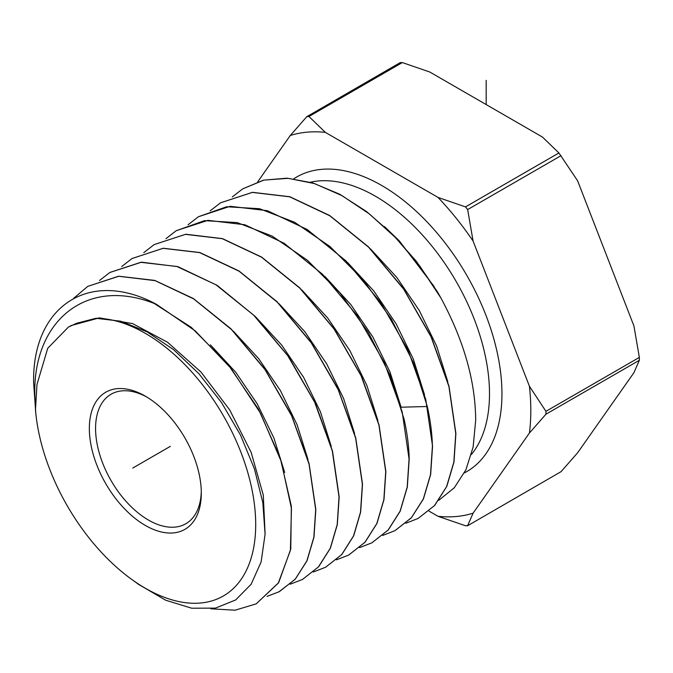 <?xml version="1.0" encoding="UTF-8"?>
<svg xmlns="http://www.w3.org/2000/svg" width="673" height="673" viewBox="0 0 673 673"><rect width="100%" height="100%" fill="white"/><g stroke="black" fill="none" stroke-linecap="round" stroke-linejoin="round"><path stroke-width="1.01" d="M428.953 511.068L438.005 516.292L465.506 525.773L467.659 525.579L473.094 513.163L529.424 433.025A210.893 121.763 -120 0 0 529.424 386.243L545.946 411.338L639.35 357.405L633.916 325.909L577.585 180.743L558.91 152.964L542.497 137.09L429.845 72.045L402.345 62.572L400.191 62.766M561.063 471.655L467.407 525.865L561.063 471.655L577.585 452.836L633.916 372.699L639.35 360.282L639.35 357.405M529.424 386.243L473.094 241.069L467.659 209.572L465.506 206.889L558.91 152.964M529.424 433.025L545.946 414.206L545.946 411.338M257.734 181.786L290.265 135.509L306.787 116.69L308.941 116.496L325.353 132.379L438.005 197.416L465.506 206.889M400.443 62.48L306.787 116.69M438.005 197.416A210.893 121.763 60 0 1 473.094 241.069M473.094 513.163A210.893 121.763 60 0 1 438.005 516.292M290.265 135.509A210.893 121.763 60 0 1 325.353 132.379M438.88 500.232L454.342 487.715L465.918 469.754L473.127 447.032L475.676 420.364C475.475 381.364 463.882 340.563 440.891 297.962L419.927 266.256L395.8 237.88L369.485 214.014L342.035 195.658L314.552 183.594L288.145 178.337L263.866 180.112L242.701 188.869L232.32 196.895M434.102 286.479L399.165 240.724L384.434 226.549M242.684 188.877L263.471 180.154L287.102 178.177L312.81 182.93L339.621 194.194L366.491 211.515L392.401 234.204L416.36 261.334L437.442 291.838A187.111 108.025 60 0 1 440.891 297.962M73.576 298.383L87.768 286.37L118.742 276.275L155.084 280.633L193.706 298.913L231.453 329.509L265.053 369.679L291.594 415.729L309.033 464.025L315.687 509.604L313.854 537.197L306.88 560.853L295.245 579.142L279.32 591.66L267.063 596.396M278.866 591.895L295.254 579.209L306.989 560.836L313.997 537.113L315.83 509.528L309.05 463.453L291.392 414.93L264.783 369.023L230.923 328.769L193.353 298.518L154.756 280.405L118.599 276.216L87.768 286.37M99.545 280.498L109.901 272.447L140.8 262.31L176.923 266.483L215.94 284.763L253.645 315.132L287.783 355.731L314.653 402.185L332.269 450.792L339.032 496.943L337.207 524.595L330.207 548.386L318.396 566.935L302.589 579.386L318.649 566.742L330.359 548.276L337.316 524.654L339.175 496.867L332.496 451.07L315.233 403.043L288.608 356.631L255.017 316.276L217.127 285.352L178 266.685L141.498 262.184L109.792 272.515M121.678 266.567L132.034 258.516L163.118 248.329L199.671 252.611L239.1 271.211L277.352 302.253L311.271 342.868L338.183 389.65L355.638 438.089L362.377 484.282L360.509 512.22L353.51 535.977L341.724 554.544L325.581 567.255L313.332 572.008M325.581 567.255L341.867 554.468L353.678 535.843L360.652 512.103L362.52 484.207L355.748 437.896L338.006 388.893L311.17 342.431L277.015 301.706L238.949 270.95L199.906 252.552L163.27 248.244L131.933 258.575M143.803 252.627L154.159 244.593L185.437 234.347L222.267 238.688L261.511 257.179L299.779 288.111L334.111 329.063L361.09 375.778L378.924 425.05L385.722 471.613L383.846 499.669L376.821 523.544L364.951 542.261L348.707 555.057L336.466 559.818M348.631 555.09L365.035 542.245L376.956 523.476L383.997 499.534L385.865 471.537L379.05 424.941L361.435 376.148L334.288 329.038L299.746 287.859L261.561 257.044L222.485 238.629L185.841 234.238L154.159 244.593M165.937 238.696L176.292 230.662L207.999 220.34L244.846 224.757L284.124 243.273L322.51 274.264L357.237 315.671L384.519 363.033L402.227 412.095L409.066 458.952L407.19 487.101L400.107 511.169L388.119 530.046L371.833 542.85L388.296 529.929L400.183 511.236L407.308 487.126L409.209 458.877C408.89 446.283 407.19 433.092 404.12 419.313L390.155 375.492L368.333 332.437L340.101 293.083L307.376 260.241L272.102 236.063L237.182 222.603L204.508 220.643L176.191 230.73M188.053 224.765L198.426 216.731L226.65 206.754L259.5 208.723L294.597 222.258L330.056 246.57L362.949 279.589L391.341 319.162L413.272 362.453L427.296 406.509C430.392 420.364 432.1 433.622 432.411 446.283L430.501 474.692L423.334 498.929L411.38 517.73L394.958 530.652L382.727 535.43M394.958 530.652L411.354 517.84L423.443 498.929L430.653 474.541L432.554 446.207L425.74 399.325L407.989 350.002L380.716 302.522L345.872 260.83L307.25 229.535L267.358 210.691L230.166 206.3L198.426 216.731M210.186 210.834L220.559 202.809L252.333 192.411L289.71 196.819L329.812 215.772L368.636 247.235L403.665 289.154L431.073 336.895L448.908 386.479L455.764 433.622L453.846 462.107L446.594 486.629L434.438 505.633L418.084 518.454L405.861 523.232M418.093 518.454L434.733 505.389L446.822 486.343L453.981 462.073L455.899 433.547L448.992 386.159L431.115 336.593L403.506 288.65L368.619 246.999L329.711 215.528L289.853 196.735L252.459 192.327L220.551 202.809M95.919 318.295L120.669 321.198L147.034 331.831L173.592 349.649L198.905 373.7L221.61 402.681L240.48 435.027L254.47 468.972L262.823 502.647L265.086 534.219L261.116 561.955L251.113 584.29L235.609 599.98L215.444 608.123L191.687 608.215L165.625 600.19L138.663 584.425L131.681 579.386A156.094 90.123 -120 0 0 254.108 502.024A156.094 90.123 -120 0 0 95.919 318.295L76.697 323.25L68.427 327.061L47.733 348.269L36.973 384.502L35.484 409.865A156.094 90.123 -120 0 0 35.804 413.306A156.094 90.123 -120 0 0 131.681 579.386M35.804 413.306L33.65 383.332C31.808 308.377 86.489 269.814 151.888 301.95L191.317 327.389L227.962 364.345L258.533 409.335L280.296 458.153L291.35 506.231L290.761 549.067L278.681 582.641L256.194 603.866L278.277 583.138L290.416 550.329L291.443 508.435L281.163 461.257L260.409 413.087L230.948 368.299L195.321 330.948L156.632 304.448C86.733 275.282 32.321 321.071 34.853 396.01L35.484 409.865M145.326 525.428A79.162 45.705 60 0 1 89.349 428.474A79.162 45.705 60 0 1 145.326 396.153L145.326 396.153A79.162 45.705 60 0 1 201.303 493.107A79.162 45.705 60 0 1 145.326 525.428M210.868 608.796L235.096 610.201L256.194 603.866M302.455 579.461L290.198 584.206M70.875 325.648L99.36 317.866L132.623 323.612L167.577 342.279L200.975 372.026L229.712 409.941L251.13 452.315L263.278 495.017L265.095 533.891M210.413 344.837L235.676 372.203L257.271 403.926L273.928 438.056L284.687 472.463M233.27 331.116L258.684 358.65L280.405 390.567L297.163 424.89L307.998 459.516M151.888 301.95A179.001 103.348 60 0 1 156.632 304.448M371.833 542.85L359.592 547.629M427.296 406.509L401.108 407.207L389.961 371.883L372.817 336.887L350.65 304.356L324.756 276.292M377.923 420.675L366.878 385.427L349.817 350.482L327.717 318.001L301.866 289.979M354.612 433.622L343.642 398.584L326.683 363.849L304.709 331.553L279.009 303.691M331.301 446.552L320.398 411.733L303.54 377.2L281.701 345.106L256.152 317.412M447.839 381.818L436.592 345.956L419.229 310.413L396.759 277.369L370.486 248.867M424.528 394.765L413.348 359.113L396.086 323.763L373.742 290.913L347.613 262.563M201.286 491.273A74.77 43.165 60 0 1 185.824 523.745A74.77 43.165 60 0 1 148.439 520.044A74.77 43.165 60 0 1 99.596 454.157A74.77 43.165 60 0 1 111.053 394.243A74.77 43.165 60 0 1 146.907 397.087M132.741 468.063L145.326 460.795M486.175 104.567L486.175 80.331M142.516 462.418L170.378 446.325M467.659 209.572L561.063 155.648M545.946 414.206L639.35 360.282M308.941 116.496L402.345 62.572M293.798 178.791A170.084 98.199 60 0 1 425.807 220.626A170.084 98.199 60 0 1 501.949 393.772A170.084 98.199 60 0 1 464.378 472.909M310.379 182.215A161.284 93.118 60 0 1 428.297 241.733A161.284 93.118 60 0 1 489.507 393.772A161.284 93.118 60 0 1 471.378 454.544M70.009 326.186L70.892 325.682"/></g></svg>
